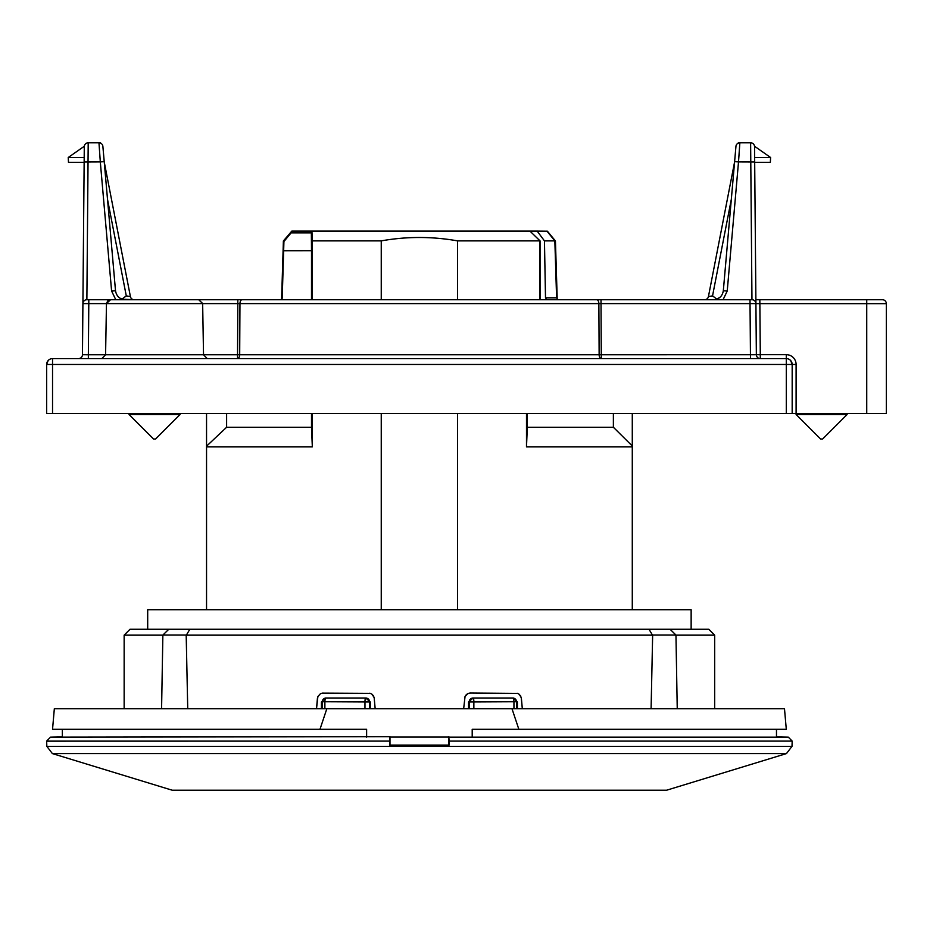 <?xml version="1.0" encoding="UTF-8"?>
<svg xmlns="http://www.w3.org/2000/svg" width="933" height="933" viewBox="0 0 933 933"><rect width="100%" height="100%" fill="white"/><g stroke="black" fill="none" stroke-linecap="round" stroke-linejoin="round"><path stroke-width="1.4" d="M822.509 439.035L820.62 439.035L796.106 414.509L847.117 414.509L847.117 413.529M155.461 439.035L153.572 439.035L129.046 414.509L180.057 414.509L180.057 413.529M311.435 232.842L291.119 232.842L291.831 231.069L311.342 231.069L311.505 250.685L283.096 250.732M291.119 232.842L283.924 241.53L282.221 297.884L280.845 299.738M283.41 240.936L291.831 231.069M555.415 240.936L547.356 231.174L537.14 231.069L544.452 240.877L545.502 297.825L556.604 297.825L554.843 240.877L544.452 240.877M557.969 299.738L556.604 297.825L557.981 299.738M546.866 299.738L545.502 297.825M613.378 413.529L613.378 427.267L527.32 427.267L527.32 413.529M540.044 240.877L529.909 231.069L540.044 240.877L540.067 299.738M554.843 240.877L546.901 231.069M301.686 231.069L291.924 231.069M632.282 413.529L632.282 446.884L526.492 446.884L527.32 427.267M632.282 609.715L632.282 446.884M381.247 299.738L381.247 240.877C406.683 236.364 432.131 236.364 457.578 240.877L457.578 299.738M457.578 413.529L457.578 609.715M381.247 609.715L381.247 413.529M457.578 240.877L539.624 240.877L539.624 299.738M526.492 413.529L526.492 446.884M281.848 299.738L282.221 297.884M206.543 413.529L206.543 446.184L226.614 427.267L226.614 413.529M226.614 427.267L311.505 427.267L312.333 446.884L206.543 446.884L206.543 609.715M311.505 250.685L311.505 299.738M311.505 413.529L311.505 427.267M530.142 231.069L537.14 231.069M613.378 427.267L632.282 445.986M206.543 446.184L206.543 446.884M381.247 240.877L312.333 240.877L311.925 231.069L529.909 231.069M312.333 446.884L312.333 413.529M312.333 299.738L312.333 240.877M786.449 753.584L666.617 790.216L172.208 790.216L52.376 753.584L46.837 746.353L792 746.353L786.449 753.584L52.376 753.584M389.772 737.163L389.737 741.094L46.65 741.094L50.499 737.163L389.982 736.685M468.564 708.718L468.564 701.931L469.206 701.931L469.206 708.718M369.62 708.718L369.62 701.931A3.919 3.919 -90 0 0 365.701 698.001L326.165 698.001A3.919 1.271 90 0 0 324.882 701.931L324.882 708.718M516.59 708.718L516.59 701.931A3.919 3.919 -90 0 0 512.672 698.001L473.124 698.001A3.919 3.919 90 0 0 469.206 701.931L473.859 701.931L473.859 708.718M326.165 698.001A3.919 3.919 90 0 0 322.247 701.931L322.247 708.718M513.943 708.718L513.943 701.931A3.919 1.271 -90 0 0 512.672 698.001M468.564 701.931L473.124 698.001A3.919 0.735 -90 0 1 473.859 701.931L516.59 701.733M364.966 708.718L364.966 701.931L370.261 701.931L370.261 708.718M322.247 701.733L364.966 701.931A3.919 0.735 90 0 1 365.701 698.001L370.261 701.931M449.088 741.094L792.175 741.094L449.088 741.094L448.843 736.685M513.395 698.001L517.395 701.931L517.395 708.718M147.694 629.262L147.694 609.715L691.143 609.715L691.143 629.262M321.43 708.718L321.43 701.931L325.442 698.001M46.837 746.353L46.65 741.164L389.737 741.094M449.088 741.164L449.088 745.094L389.737 745.094L389.737 741.164M389.982 737.07L389.982 745.094M448.843 737.07L448.843 745.094M554.902 241.53L554.937 240.866L554.902 241.53M311.342 231.069L311.925 231.069M283.924 241.53L283.889 240.866L283.924 241.53M389.737 745.094L389.726 741.164M734.574 162.062L708.439 296.566A3.919 3.919 0 0 1 704.578 299.738A3.919 3.919 0 0 0 708.439 296.566L712.544 295.878L716.871 299.155L712.544 295.878L731.32 199.335L734.609 161.654L738.516 161.887L727.227 291.026L723.32 290.781L735.95 146.364A3.919 3.919 0 0 1 739.857 142.784L750.622 142.784L739.857 142.784L738.516 161.887L754.68 161.957L755.917 303.622A3.919 3.919 0 0 0 751.998 299.738L198.554 299.738M115.785 299.738L111.598 291.026L115.517 290.781C116.473 296.274 119.727 299.26 125.29 299.738L134.247 299.738A3.919 3.919 0 0 1 130.398 296.566L104.251 162.062L130.398 296.566L126.282 295.878L107.517 199.335L104.216 161.654L100.309 161.887L98.968 142.784L88.203 142.784A3.919 3.919 0 0 0 84.308 146.236L68.226 157.502L84.192 157.502M107.517 199.335L115.517 290.781M106.467 303.493L110.56 299.738L86.839 299.738A3.919 3.919 0 0 0 82.909 303.622L84.285 146.679A3.919 3.919 0 0 1 88.203 142.784L86.874 299.738M124.87 299.726L124.287 299.691L124.87 299.726M713.547 299.738C719.098 299.26 722.352 296.274 723.32 290.781M727.227 291.026L723.052 299.738M713.815 299.738L714.538 299.691M720.346 296.997L716.871 299.155L712.544 295.878M88.798 299.738L88.798 303.598L82.909 303.622L82.466 354.703A3.919 3.919 0 0 1 78.547 358.599M755.882 299.738L882.431 299.738A3.919 3.919 0 0 1 886.35 303.657L886.35 413.529L866.734 413.529L866.734 303.657L755.917 303.622L756.36 354.703A3.919 3.919 0 0 0 760.29 358.599L760.29 354.668L756.36 354.703L755.917 303.622L750.027 303.598L750.027 299.738M134.247 299.738L121.955 299.155L126.282 295.878L121.955 299.155M110.386 299.738L198.717 299.738L202.636 303.493M882.431 299.738L866.734 299.738L866.734 303.657L886.35 303.657M242.09 299.738A3.919 2.146 90 0 0 239.956 303.598L237.81 303.598L237.81 299.738L601.015 299.738L601.015 303.598L598.869 303.598A3.919 2.146 -90 0 0 596.735 299.738M98.968 142.784L100.507 142.784L98.968 142.784A3.919 3.919 0 0 1 102.875 146.364L104.216 161.654M792.175 364.418L790.671 360.546L792.175 364.476A5.89 5.89 0 0 0 786.297 358.599L786.297 364.476L46.65 364.476L47.093 362.237L46.65 364.476A5.89 5.89 0 0 1 52.54 358.599L786.297 358.599L786.297 354.668A9.808 9.808 0 0 1 796.106 364.476L796.106 413.529L46.65 413.529L46.65 364.43L48.154 360.546M82.909 303.622L82.466 354.703L88.355 354.738L88.355 358.599M750.482 358.599L750.027 303.598L601.015 303.598L601.284 354.738L756.36 354.703M734.609 161.654L735.95 146.364M751.963 299.738L750.622 142.784A3.919 3.919 0 0 1 754.552 146.679L754.68 161.957M739.857 142.784L738.33 142.784L739.857 142.784M101.872 358.599L105.581 354.738L101.872 358.599M110.56 299.738L107.82 300.706L106.467 303.598L105.581 354.738L203.522 354.738L207.231 358.599M202.648 303.598L237.81 303.598L237.542 354.738L599.138 354.738A3.919 2.134 -90 0 0 601.284 358.599L601.284 354.738L599.138 354.738L598.869 303.598L239.956 303.598L239.688 354.738A3.919 2.134 -90 0 1 237.542 358.599L237.542 354.738L203.522 354.738L202.648 303.598L88.798 303.598L88.355 354.738L105.581 354.738M866.734 413.529L796.106 413.529L796.106 414.509M786.297 413.529L786.297 364.476L792.175 364.476L792.175 413.529M754.645 157.502L770.6 157.502L770.343 162.4L754.68 162.4M68.226 157.502L68.494 162.4L84.145 162.4M754.517 146.236L770.6 157.502M366.622 737.163L366.622 729.314L52.54 729.314L54.336 708.718L784.49 708.718L786.297 729.314L472.203 729.314L472.203 737.163M375.171 708.718L374.168 697.686L372.115 694.35L370.378 693.359L322.223 693.114L320.369 693.79L317.885 696.554L316.509 708.718L317.418 698.397M468.996 693.196L470.419 693.021L467.701 693.697L465.054 696.496L463.654 708.718M652.47 635.07L648.983 629.262L708.8 629.262L714.678 635.151L676.028 635.151M670.069 629.262L675.959 635.046L652.599 635.046M161.584 708.718L162.867 635.081L168.791 629.262L648.983 629.262M162.843 635.151L124.147 635.151L124.147 708.718M470.419 693.021L517.593 693.394L519.401 694.455L521.36 697.966L522.317 708.718L521.209 697.313M652.645 635.046L651.094 708.718M652.61 635.151L186.273 635.151M186.192 635.151L187.731 708.718M186.308 635.046L162.867 635.046M677.241 708.718L675.959 635.151M511.984 708.718L518.853 729.314M319.972 729.314L326.842 708.718M389.819 737.07L449.018 737.07M124.147 635.151L130.037 629.262L168.791 629.262M369.818 693.196L370.751 693.511M371.649 694L372.407 694.595M373.095 695.353L373.608 696.158M374.005 697.091L374.273 698.397M186.32 635.151L189.854 629.262M464.821 697.103L465.217 696.17M465.73 695.365L466.418 694.595M467.165 694L468.074 693.511M517.162 693.254L518.013 693.569M519.005 694.152L519.646 694.688M520.416 695.586L520.824 696.298M449.053 737.163L788.338 737.163L792.175 741.094M111.598 291.026L100.309 161.887L84.145 161.957M52.54 358.599L52.54 413.529M792.175 364.476L796.106 364.476M759.835 299.738L760.29 354.668L786.297 354.668M822.591 439.035L847.117 414.509M129.046 414.509L129.046 413.529M155.531 439.035L180.057 414.509M283.387 240.994L281.649 297.837M62.348 729.314L62.348 736.93L50.499 737.163M776.478 736.93L788.338 737.163M557.176 297.837L555.438 240.994M792 746.353L792.175 741.164M714.678 708.718L714.678 635.151M776.478 737.163L776.478 729.314"/></g></svg>
